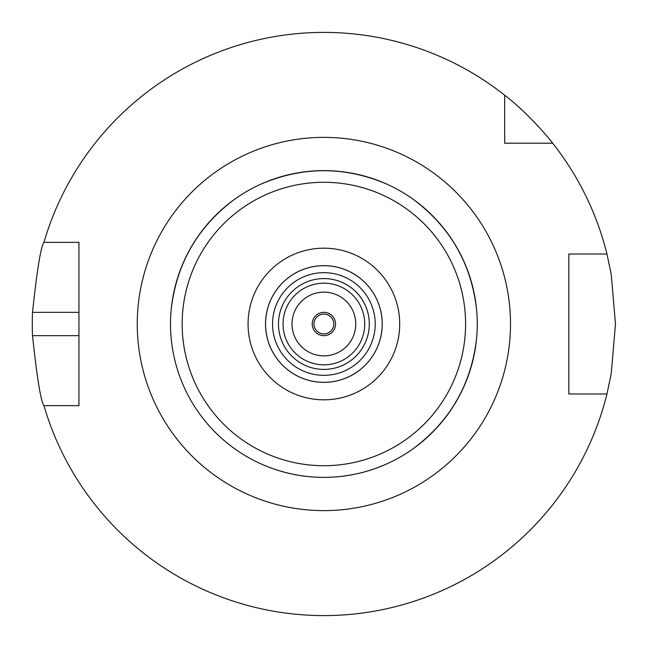 <?xml version="1.0" encoding="UTF-8"?>
<svg xmlns="http://www.w3.org/2000/svg" width="648" height="648" viewBox="0 0 648 648"><rect width="100%" height="100%" fill="white"/><g stroke="black" fill="none" stroke-linecap="round" stroke-linejoin="round"><path stroke-width="0.97" d="M171.307 308.343C176.823 263.242 197.737 227.027 234.033 199.689M413.732 199.689C450.036 227.027 470.942 263.242 476.466 308.343M476.466 339.657C470.942 384.758 450.036 420.973 413.732 448.311M261.152 184.032C302.972 166.261 344.793 166.261 386.613 184.032M386.613 463.968C366.647 472.838 345.732 477.309 323.887 477.382C302.033 477.309 281.127 472.838 261.152 463.968M323.887 477.382A153.382 153.382 0 0 0 456.719 247.309A153.382 153.382 0 0 0 191.055 247.309A153.382 153.382 0 0 0 323.887 477.382A153.382 153.382 0 0 0 456.719 247.309A153.382 153.382 0 0 0 191.055 247.309A153.382 153.382 0 0 0 323.887 477.382M323.887 399.816A75.816 75.816 0 0 0 389.545 286.092A75.816 75.816 0 0 0 258.228 286.092A75.816 75.816 0 0 0 323.887 399.816M323.887 382.361A58.361 58.361 0 0 0 374.423 294.824A58.361 58.361 0 0 0 273.343 294.824A58.361 58.361 0 0 0 323.887 382.361M323.887 382.32A58.32 58.32 0 0 0 374.39 294.84A58.32 58.32 0 0 0 273.375 294.84A58.32 58.32 0 0 0 323.887 382.32M323.887 375.322A51.322 51.322 0 0 0 368.331 298.339A51.322 51.322 0 0 0 279.434 298.339A51.322 51.322 0 0 0 323.887 375.322M323.887 369.409A45.409 45.409 0 0 0 363.212 301.296A45.409 45.409 0 0 0 284.553 301.296A45.409 45.409 0 0 0 323.887 369.409M323.887 364.824A40.824 40.824 0 0 0 359.235 303.588A40.824 40.824 0 0 0 288.53 303.588A40.824 40.824 0 0 0 323.887 364.824M323.887 355.865A31.865 31.865 0 0 0 351.483 308.067A31.865 31.865 0 0 0 296.29 308.067A31.865 31.865 0 0 0 323.887 355.865M323.887 335.664A11.664 11.664 0 0 0 333.987 318.168A11.664 11.664 0 0 0 313.786 318.168A11.664 11.664 0 0 0 323.887 335.664M323.887 333.914A9.914 9.914 0 0 0 332.473 319.043A9.914 9.914 0 0 0 315.301 319.043A9.914 9.914 0 0 0 323.887 333.914M552.671 143.208L504.679 143.208L504.679 95.207A291.6 291.6 0 0 0 43.951 242.352L78.943 242.352L78.943 405.648L43.951 405.648A291.6 291.6 0 0 0 606.957 393.984L568.831 393.984L568.831 254.016L606.957 254.016A291.6 291.6 0 0 0 552.671 143.208C553.295 143.573 529.667 114.153 504.679 95.207M512.463 143.208L504.679 143.208L504.679 135.416M75.727 242.352L78.943 242.352L78.943 312.336L32.513 312.336C37.041 269.851 40.848 246.524 43.951 242.352M568.831 270.232L568.831 254.016L575.578 254.016M43.951 405.648C40.848 401.476 37.041 378.149 32.513 335.664L78.943 335.664L78.943 405.648L75.727 405.648M32.513 335.664A291.6 291.6 0 0 1 32.513 312.336M606.957 254.016L611.25 274.509L615.487 324L611.25 373.491L606.957 393.984M575.578 393.984L568.831 393.984L568.831 377.768M568.831 393.984L568.831 388.152M323.887 510.624A186.624 186.624 0 0 0 485.506 230.688A186.624 186.624 0 0 0 162.259 230.688A186.624 186.624 0 0 0 323.887 510.624M323.887 465.718A141.718 141.718 0 0 0 446.618 253.141A141.718 141.718 0 0 0 201.155 253.141A141.718 141.718 0 0 0 323.887 465.718"/></g></svg>
